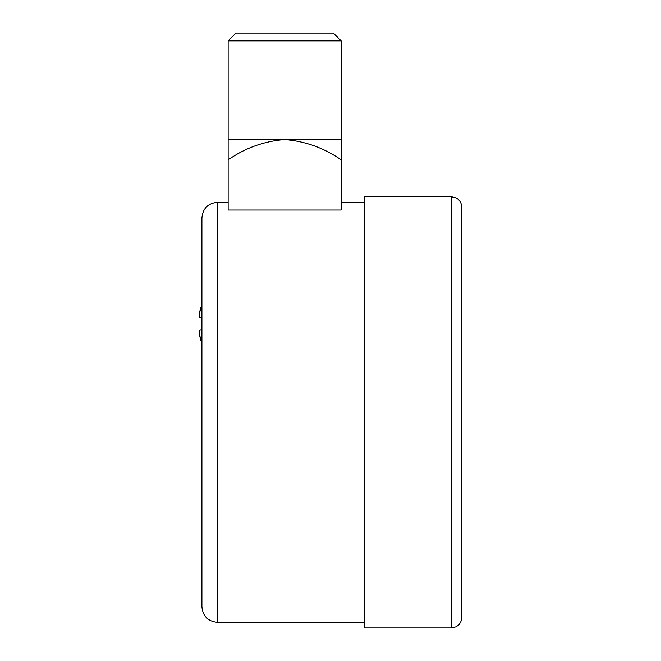 <?xml version="1.0" encoding="UTF-8"?>
<svg xmlns="http://www.w3.org/2000/svg" width="661" height="661" viewBox="0 0 661 661"><rect width="100%" height="100%" fill="white"/><g stroke="black" fill="none" stroke-linecap="round" stroke-linejoin="round"><path stroke-width="0.99" d="M341.15 40.842L228.144 40.842L228.144 139.562L341.15 139.562L341.15 40.842L333.359 33.05L235.936 33.05L228.144 40.842M201.911 318.098L199.308 316.966L199.358 313.504L200.828 307.225M199.308 332.491L199.358 330.384L199.358 334.292L200.828 340.572M199.308 315.305L199.358 317.42M200.266 317.66L201.555 318.007M199.358 313.504L201.911 305.118L201.911 259.748L201.911 311.248M217.494 622.365C208.025 621.439 202.836 616.242 201.911 606.781L201.911 217.882C202.836 208.413 208.025 203.224 217.494 202.299L217.494 622.365L364.269 622.365M228.144 139.562L228.144 210.041L341.15 210.041L341.15 139.562M451.298 196.714L364.269 196.714L364.269 627.95L451.298 627.95L451.298 196.714L455.867 197.771L457.792 198.994C460.32 201.109 461.618 203.811 461.692 207.108L461.692 617.556C461.618 620.853 460.32 623.554 457.792 625.67L455.867 626.892L451.298 627.95M199.358 330.384L201.911 329.699M201.911 342.679L199.358 334.292M228.144 159.838C245.272 147.915 264.111 141.157 284.651 139.562C305.208 141.165 324.039 147.924 341.15 159.838M217.494 202.299L228.144 202.299M341.15 202.299L364.269 202.299"/></g></svg>
